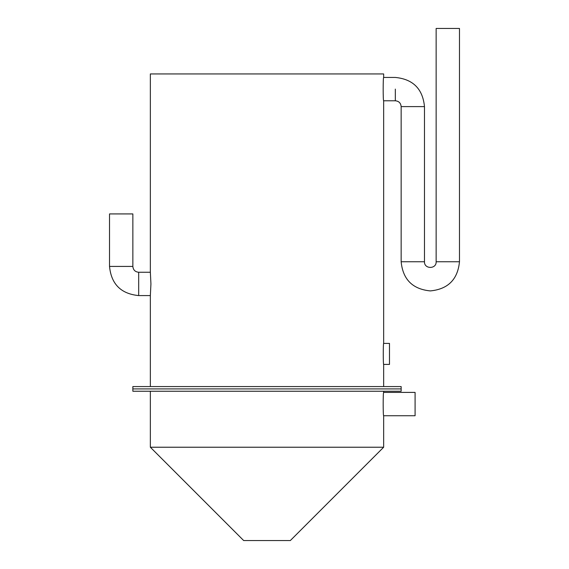 <?xml version="1.0" encoding="UTF-8"?>
<svg xmlns="http://www.w3.org/2000/svg" width="569" height="569" viewBox="0 0 569 569"><rect width="100%" height="100%" fill="white"/><g stroke="black" fill="none" stroke-linecap="round" stroke-linejoin="round"><path stroke-width="0.85" d="M395.32 89.105L395.32 100.777L383.655 100.777C383.015 101.488 383.015 76.723 383.655 77.441L383.655 73.942L150.351 73.942L150.351 272.252L150.934 283.917L150.351 295.581L138.687 295.581L138.687 272.252L150.351 272.252M383.655 100.777L383.655 343.406C383.136 342.758 383.136 365.049 383.655 364.409L383.655 386.571M401.152 388.904L132.854 388.904L132.854 391.237L401.152 391.237L401.152 388.904L132.854 388.904L132.854 386.571L401.152 386.571L401.152 388.904M436.146 28.45L459.475 28.45L459.475 261.754L436.146 261.754L436.146 28.45M121.19 213.923L132.854 213.923L132.854 266.42L109.525 266.42L109.525 213.923L121.19 213.923M383.655 343.406L389.488 343.406L389.488 364.409L383.655 364.409M383.655 391.237L383.655 392.404C383.015 391.685 383.022 416.458 383.655 415.733L383.655 447.227L150.351 447.227L243.674 540.55L290.332 540.55L383.655 447.227M383.655 415.733L415.086 415.733L415.086 392.404L383.655 392.404M383.655 77.441L395.32 77.441C413.03 79.169 422.753 88.892 424.481 106.609L401.152 106.609L401.152 261.754C402.88 279.464 412.603 289.187 430.313 290.915C448.031 289.187 457.746 279.464 459.475 261.754M424.481 106.609L424.481 261.754L401.152 261.754M150.351 386.571L150.351 295.581M395.32 100.777C398.862 101.118 400.804 103.067 401.152 106.609M424.481 261.754C424.125 269.279 436.508 269.279 436.146 261.754M138.687 272.252C135.145 271.904 133.203 269.962 132.854 266.42M138.687 295.581C120.969 293.853 111.254 284.13 109.525 266.42M150.351 391.237L150.351 447.227"/></g></svg>
